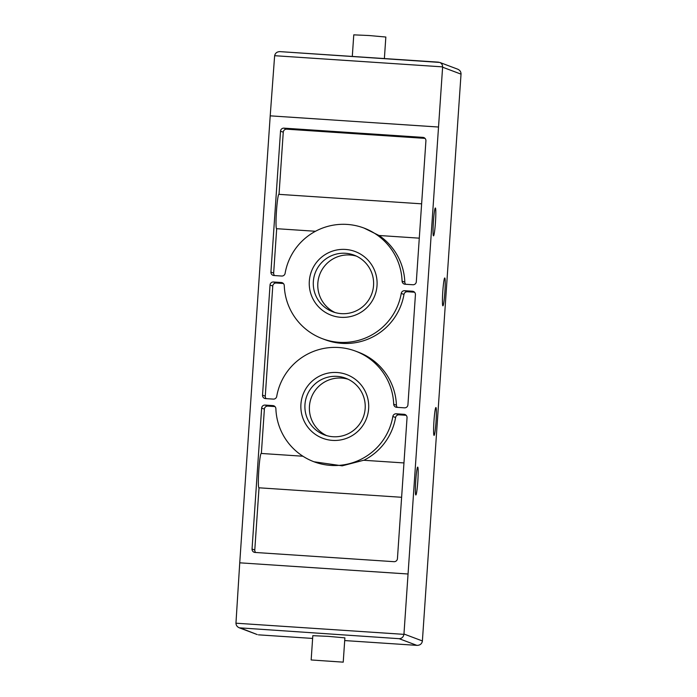 <?xml version="1.0" encoding="UTF-8"?>
<svg xmlns="http://www.w3.org/2000/svg" width="697" height="697" viewBox="0 0 697 697"><rect width="100%" height="100%" fill="white"/><g stroke="black" fill="none" stroke-linecap="round" stroke-linejoin="round"><path stroke-width="1.05" d="M274.548 275.559A3.25 3.241 110.6 0 1 273.66 273.093L270.924 272.065A3.25 3.241 110.6 0 0 273.93 275.515L281.701 276.038A3.25 3.241 110.6 0 0 285.108 273.346A59.097 58.923 110.6 0 1 364.008 228.067L379.029 235.49L419.28 238.165M364.008 228.067A59.097 58.923 110.6 0 1 402.082 281.118A3.25 3.241 110.6 0 0 405.096 284.237L412.859 284.751A3.25 3.241 110.6 0 0 416.318 281.727L425.919 140.838A3.25 3.241 110.6 0 0 422.913 137.379L283.975 128.143A3.25 3.241 110.6 0 0 280.525 131.175L270.924 272.065M379.072 235.499A59.097 58.923 110.6 0 1 404.818 282.154L402.082 281.118M279.027 194.35L283.261 132.203A3.25 3.241 110.6 0 1 286.711 129.18L425.031 138.372M273.66 273.093L276.683 228.686M405.715 284.28A3.25 3.241 110.6 0 1 404.818 282.154M403.964 462.939L363.642 460.264L342.175 465.831L313.955 461.762A59.097 58.923 110.6 0 1 275.881 408.703A3.25 3.241 110.6 0 0 272.867 405.593L265.095 405.079A3.25 3.241 110.6 0 0 261.645 408.102L252.044 548.992A3.25 3.241 110.6 0 0 255.05 552.451L393.988 561.677A3.25 3.241 110.6 0 0 397.438 558.654L407.039 417.764A3.25 3.241 110.6 0 0 404.033 414.306L396.262 413.791A3.25 3.241 110.6 0 0 392.847 416.484A59.097 58.923 110.6 0 1 313.955 461.762M406.151 415.299L398.998 414.828A3.25 3.241 110.6 0 0 395.591 417.512A59.097 58.923 110.6 0 1 363.869 460.273M261.358 453.459L264.381 409.13A3.25 3.241 110.6 0 1 267.831 406.107L274.984 406.578M255.668 552.486A3.25 3.241 110.6 0 1 254.78 550.02L259.023 487.804M311.158 659.963L312.814 635.673L328.27 636.361L344.884 637.86L343.229 662.15L311.158 659.963L343.229 662.15M407.754 573.979L239.742 562.819L235.952 623.196C236.083 625.366 237.215 626.908 239.341 627.831L399.154 638.687C401.751 638.548 403.345 637.11 403.938 634.357L442.63 66.868C442.534 64.708 441.576 63.227 439.737 62.425L280.02 51.63C277.075 51.665 275.28 53.024 274.635 55.699L442.63 66.868M377.025 285.622A34.022 33.918 -69.4 0 0 328.252 252.863A34.022 33.918 -69.4 0 0 324.244 311.637A34.022 33.918 -69.4 0 0 377.025 285.622M368.635 408.703A34.022 33.918 -69.4 0 0 319.862 375.936A34.022 33.918 -69.4 0 0 315.854 434.719A34.022 33.918 -69.4 0 0 368.635 408.703M276.718 396.427A3.25 3.241 110.6 0 1 273.311 399.111L265.54 398.597A3.25 3.241 110.6 0 1 262.525 395.147L270.035 285.021A3.25 3.241 110.6 0 1 273.485 281.997L281.257 282.512A3.25 3.241 110.6 0 1 284.271 285.631A59.097 58.923 110.6 0 0 401.245 293.402A3.25 3.241 110.6 0 1 404.652 290.71L412.424 291.233A3.25 3.241 110.6 0 1 415.429 294.683L407.928 404.809A3.25 3.241 110.6 0 1 404.469 407.832L396.706 407.318A3.25 3.241 110.6 0 1 393.692 404.199A59.097 58.923 110.6 0 0 276.718 396.427M239.742 562.819L270.209 115.841L438.221 127.011M270.209 115.841L274.635 55.699M416.98 645.37L344.701 640.569L416.98 645.37C419.925 645.335 421.72 643.976 422.365 641.301L461.048 73.804C460.917 71.634 459.785 70.092 457.659 69.169L439.737 62.425M240.831 628.171L257.263 634.575L239.341 627.831M435.39 208.002A13.966 1.045 -86.2 0 1 435.468 222.151A13.966 1.045 -86.2 0 1 433.508 235.856A13.966 1.045 -86.2 0 1 433.395 221.855A13.966 1.045 -86.2 0 1 435.364 207.994A13.966 1.045 -86.2 0 1 435.39 208.002M435.939 407.536A13.966 1.045 -86.2 0 1 436.026 421.694A13.966 1.045 -86.2 0 1 434.065 435.398A13.966 1.045 -86.2 0 1 433.943 421.389A13.966 1.045 -86.2 0 1 435.921 407.527A13.966 1.045 -86.2 0 1 435.939 407.536M417.721 467.112A13.966 1.045 -86.2 0 1 417.808 481.27A13.966 1.045 -86.2 0 1 415.848 494.975A13.966 1.045 -86.2 0 1 415.726 480.974A13.966 1.045 -86.2 0 1 417.695 467.112A13.966 1.045 -86.2 0 1 417.721 467.112M444.773 277.981A13.966 1.045 -86.2 0 1 444.86 292.13A13.966 1.045 -86.2 0 1 442.9 305.835A13.966 1.045 -86.2 0 1 442.778 291.834A13.966 1.045 -86.2 0 1 444.747 277.972A13.966 1.045 -86.2 0 1 444.773 277.981M352.299 56.431L353.771 34.85L369.227 35.538L385.842 37.037L384.378 58.565M421.624 203.829L278.878 194.341A17.207 1.289 93.8 0 0 276.448 211.426A17.207 1.289 93.8 0 0 276.596 228.686L315.497 231.273M302.934 456.23L261.209 453.451A17.207 1.289 93.8 0 0 258.779 470.536A17.207 1.289 93.8 0 0 258.927 487.795L401.62 497.283M266.158 398.64A3.25 3.241 110.6 0 1 265.269 396.175L272.771 286.049A3.25 3.241 110.6 0 1 276.221 283.026L283.374 283.505M414.541 292.217L407.388 291.747A3.25 3.241 110.6 0 0 403.981 294.43A59.097 58.923 110.6 0 1 325.081 339.709L322.345 338.681M397.325 407.353A3.25 3.241 110.6 0 1 396.427 405.227L393.692 404.199M355.618 351.149L358.354 352.177A59.097 58.923 110.6 0 1 396.427 405.227M347.934 379.185A30.25 30.154 -69.4 0 0 311.324 397.612A30.25 30.154 -69.4 0 0 326.675 435.625M365.158 408.555A30.25 30.154 -69.4 0 0 306.837 395.931A30.25 30.154 -69.4 0 0 324.401 434.867A30.25 30.154 -69.4 0 0 365.158 408.555M356.324 256.104A30.25 30.154 -69.4 0 0 319.714 274.54A30.25 30.154 -69.4 0 0 335.065 312.544M373.548 285.482A30.25 30.154 -69.4 0 0 315.227 272.849A30.25 30.154 -69.4 0 0 332.791 311.786A30.25 30.154 -69.4 0 0 373.548 285.482M395.591 417.512L392.847 416.484M258.543 634.836L312.622 638.435L258.439 634.836M416.858 645.361L399.154 638.687M235.952 623.196L403.938 634.357M422.399 640.961L403.972 634.017M461.039 74.143L442.612 67.208M283.261 132.203L280.525 131.175M286.711 129.18L283.975 128.143M424.656 138.041L422.913 137.379M254.78 550.02L252.044 548.992M264.381 409.13L261.645 408.102M267.831 406.107L265.095 405.079M274.618 406.255L272.867 405.593M398.998 414.828L396.262 413.791M405.785 414.968L404.033 414.306M265.269 396.175L262.525 395.147M272.771 286.049L270.035 285.021M276.221 283.026L273.485 281.997M283.008 283.174L281.257 282.512M403.981 294.43L401.245 293.402M407.388 291.747L404.652 290.71M414.175 291.886L412.424 291.233M280.02 51.63L438.561 62.164"/></g></svg>
